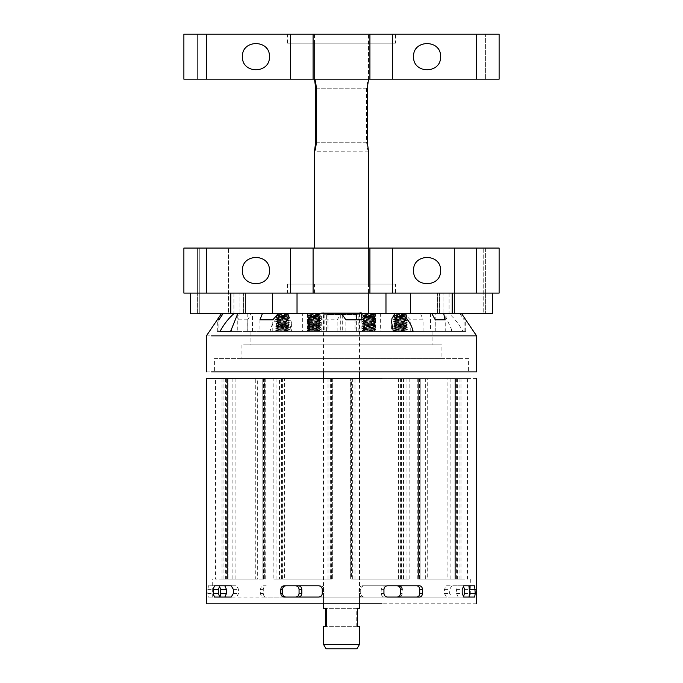 <?xml version="1.0" encoding="UTF-8"?>
<svg xmlns="http://www.w3.org/2000/svg" width="683" height="683" viewBox="0 0 683 683"><rect width="100%" height="100%" fill="white"/><g stroke="black" fill="none" stroke-linecap="round" stroke-linejoin="round"><path stroke-width="0.51" stroke-dasharray="3.42 2.56" d="M336.104 603.815L358.686 603.815L323.486 603.815L323.486 597.062L359.514 597.062L359.514 603.815L359.514 378.655M255.749 579.047L232.049 579.047L232.049 378.655L262.938 378.655L255.749 378.655L255.749 579.047L222.035 579.047L222.035 378.655L215.29 378.655L215.29 579.047L215.862 579.047L215.862 378.655L223.034 378.655L223.034 579.047L257.67 579.047L257.67 378.655L276.026 378.655L276.026 579.047L332.339 579.047L332.339 378.655L331.503 378.655L467.71 378.655L455.373 378.655L455.373 579.047L455.416 378.655L454.946 378.655L467.138 378.655L350.652 378.655L350.652 579.047L350.661 378.655L351.497 378.655L328.967 378.655L328.967 579.047L273.849 579.047L273.849 378.655L255.749 378.655M400.409 589.403L402.185 589.403L402.185 593.459C401.988 595.653 400.895 596.857 398.906 597.062L362.553 597.062C360.376 596.857 359.173 595.661 358.942 593.459L358.942 589.403C359.173 587.209 360.368 586.014 362.553 585.801L398.906 585.801L362.553 585.801M362.553 597.062L263.484 597.062C261.691 596.857 260.71 595.653 260.539 593.459L260.539 589.403C260.71 587.209 261.691 586.014 263.484 585.801L266.216 585.801C264.441 586.005 263.459 587.209 263.279 589.403L263.279 593.459C263.459 595.653 264.432 596.857 266.216 597.062L208.341 597.062L207.777 593.459L208.341 585.801L224.844 585.801L208.341 585.801M208.341 597.062L213.984 597.062L213.438 593.459L213.984 585.801M214.428 597.062L219.67 597.062L212.259 597.062L212.259 579.047M214.428 585.801L236.446 585.801L238.615 589.403L238.615 593.459L236.446 597.062L284.094 597.062M318.679 597.062L320.447 597.062C322.624 596.857 323.827 595.661 324.058 593.459L324.058 589.403C323.827 587.209 322.632 586.014 320.447 585.801L284.094 585.801M227.584 579.047L227.584 378.655L227.584 579.047L228.054 579.047L215.29 579.047L226.389 579.047L226.389 378.655L215.862 378.655M351.497 579.047L406.974 579.047L351.497 579.047L351.497 378.655M467.71 378.655L467.71 579.047L455.416 579.047M459.966 378.655L459.966 579.047L447.092 579.047L447.092 378.655M328.967 579.047L279.518 579.047L279.518 378.655L328.967 378.655M469.409 586.817L469.759 593.459L468.572 597.062L451.796 597.062L449.653 593.459L449.653 589.403L451.796 585.801L463.791 585.801L458.156 585.801L456.543 589.403L456.543 593.459L458.156 597.062L463.791 597.062M476.597 603.815L301.015 603.815M476.597 378.655L301.015 378.655M306.684 378.655L332.348 378.655L332.348 579.047L284.555 579.047L284.555 378.655L306.684 378.655M451.796 597.062L446.554 597.062L444.385 593.459L444.385 589.403L446.554 585.801L468.572 585.801M446.554 585.801L451.796 585.801M231.204 585.801L236.446 585.801M398.906 597.062L446.554 597.062M364.321 597.062C362.152 596.857 360.948 595.661 360.726 593.459L360.726 589.403C360.948 587.209 362.144 586.014 364.321 585.801M320.447 585.801L318.679 585.801M231.204 597.062L236.446 597.062M470.741 579.047L470.741 597.062L469.016 597.062L474.659 597.062M458.156 585.801L474.659 585.801M320.447 597.062L384.649 597.062C382.557 596.857 381.413 595.653 381.191 593.459L381.191 589.403C381.413 587.209 382.565 586.005 384.649 585.801L387.381 585.801M384.649 597.062L387.381 597.062M227.584 378.655L215.29 378.655M232.049 378.655L222.035 378.655M262.776 378.655L262.938 579.047L262.776 378.655M279.518 378.655L273.849 378.655M459.966 579.047L418.303 579.047L418.303 378.655L418.525 579.047L447.092 579.047M467.138 378.655L467.138 579.047L454.887 579.047L454.887 378.655L455.416 378.655M420.224 378.655L420.062 579.047L420.224 378.655M284.555 378.655L276.026 378.655M223.034 579.047L264.697 579.047L264.697 378.655L257.67 378.655M235.908 579.047L235.908 378.655L264.475 378.655L264.697 579.047L257.67 579.047M235.908 378.655L223.034 378.655M226.389 378.655L228.113 378.655L228.113 579.047L226.389 579.047M354.964 579.047L409.151 579.047L354.964 579.047L354.964 378.655M427.251 579.047L460.965 579.047L420.062 579.047L427.251 579.047L427.251 378.655M384.649 585.801L419.516 585.801M263.484 585.801L266.216 585.801M346.896 597.062L336.104 597.062M469.016 597.062L468.572 597.062M419.516 597.062L458.156 597.062M263.484 597.062L266.216 597.062M346.896 603.815L359.514 603.815M273.849 579.047L279.518 579.047M406.974 579.047L406.974 378.655M425.33 579.047L425.33 378.655M460.965 579.047L460.965 378.655M409.151 579.047L409.151 378.655M354.033 579.047L354.033 378.655M331.503 579.047L331.503 378.655M276.026 579.047L284.555 579.047M222.035 579.047L232.049 579.047M219.371 358.387L463.629 358.387L214.582 358.387L214.582 371.894L463.629 371.894L219.371 371.894M463.629 371.894L468.418 371.894L468.418 358.387L463.629 358.387M247.784 313.352L247.784 331.366L256.27 331.366L252.479 331.366L252.479 313.352L221.591 313.352L361.589 313.352M206.403 335.874L471.501 335.874M375.624 331.366L423.042 331.366L358.857 331.366L375.624 331.366L375.624 313.352L404.276 313.352L341.517 313.352L359.045 313.352L359.045 331.366L321.13 331.366L321.411 313.352L287.816 313.352L291.419 322.188L289.703 331.366L269.819 331.366L270.331 329.804C272.133 323.144 276.265 317.663 282.719 313.352L251.301 313.352L247.733 319.806L247.733 331.366L431.417 331.366L426.73 331.366L430.521 331.366L430.521 313.352L461.409 313.352L465.686 319.806L464.081 319.806L459.719 313.352L373.644 313.352L373.644 331.366L375.906 331.366L375.906 313.352L374.019 313.352M492.52 293.092L452.18 293.092L492.52 293.092L485.596 293.092L492.52 293.092L492.52 313.352L364.901 313.352L430.521 313.352M461.409 313.352L435.216 313.352L435.216 331.366L465.686 331.366L375.906 331.366M253.53 344.881L429.47 344.881L250.08 344.881L250.08 331.366M432.92 331.366L432.92 344.881L429.47 344.881M244.864 358.387L438.136 358.387L241.073 358.387L241.073 344.881L438.136 344.881L244.864 344.881M438.136 344.881L441.927 344.881L441.927 358.387L438.136 358.387M430.521 331.366L366.788 331.366L366.788 313.352M366.788 331.366L364.526 331.366L364.901 313.352M462.98 331.366L452.411 331.366L446.144 317.749L446.016 313.352L448.722 313.352C454.016 317.86 458.6 323.58 462.476 330.512L462.98 331.366L462.476 331.366L462.476 330.512M452.411 331.366L445.726 331.366L445.726 314.872M446.144 331.366L462.476 331.366M413.181 331.366L391.581 331.366L391.581 322.188M392.008 331.366L393.007 331.366L393.007 330.512M328.071 313.804L327.541 313.804L327.994 314.257L327.994 331.366L355.006 331.366L355.006 314.257L355.459 313.804L328.071 313.804L354.929 313.804M327.635 314.709L355.365 314.709L327.089 314.709L327.089 314.257L355.365 314.257L327.635 314.257M322.863 312.003L360.137 312.003L322.137 312.003L320.788 313.352L361.435 313.352L321.565 313.352M359.702 312.003L323.298 312.003L360.411 312.003L359.514 312.908L359.514 314.709L323.486 314.709L323.486 312.908L322.589 312.003L323.298 312.003M362.477 313.352L361.435 313.352M206.403 371.894L471.501 371.894M315.862 315.324L315.862 313.352L307.529 313.352L320.523 313.352L315.862 313.352L315.862 315.324L320.523 315.887C318.56 316.263 304.755 316.639 307.529 317.014C309.493 317.39 323.307 317.766 320.523 318.141C318.56 318.517 304.755 318.893 307.529 319.268C309.493 319.644 323.307 320.011 320.523 320.387C318.56 320.771 304.755 321.138 307.529 321.514C309.493 321.889 323.307 322.265 320.523 322.641C318.56 323.016 304.755 323.392 307.529 323.768C309.493 324.143 323.307 324.519 320.523 324.895C318.56 325.27 304.755 325.646 307.529 326.022C309.493 326.397 323.307 326.773 320.523 327.148C318.56 327.524 304.755 327.9 307.529 328.275C309.493 328.651 323.307 329.018 320.523 329.394C318.56 329.769 304.755 330.145 307.529 330.521L319.892 331.366L308.528 331.366L320.498 331.366L319.533 330.803L314.709 331.366M315.537 314.624L319.567 315.085L308.52 316.169L319.567 317.33L308.494 318.457L319.567 319.584L308.494 320.711L319.567 321.838L308.494 322.965L319.567 324.092L308.52 325.176L319.567 326.337L308.494 327.464L319.396 328.506L320.523 329.394M315.862 313.352L320.523 313.915C318.56 314.291 304.755 314.667 307.529 315.042C309.493 315.418 323.307 315.794 320.523 316.169C318.56 316.545 304.755 316.921 307.529 317.296C309.493 317.672 323.307 318.047 320.523 318.423C318.56 318.799 304.755 319.174 307.529 319.55C309.493 319.926 323.307 320.293 320.523 320.668C318.56 321.044 304.755 321.42 307.529 321.795C309.493 322.171 323.307 322.547 320.523 322.922C318.56 323.298 304.755 323.674 307.529 324.049C309.493 324.425 323.307 324.801 320.523 325.176C318.56 325.552 304.755 325.928 307.529 326.303C309.493 326.679 323.307 327.055 320.523 327.43C318.56 327.806 304.755 328.173 307.529 328.557C309.493 328.933 323.307 329.3 320.523 329.676C318.56 330.051 304.755 330.427 307.529 330.803L315.862 331.366M319.533 326.303L320.523 327.148M319.533 324.049L320.523 324.895M319.533 321.795L320.523 322.641M319.533 319.55L320.523 320.387M319.533 317.296L320.523 318.141M319.533 315.042L320.523 315.887M320.523 313.352L320.523 313.915M319.533 328.557L308.665 329.633L307.529 330.521M308.52 327.43L307.529 328.275M315.537 314.06L319.524 314.564L308.528 315.691L319.524 316.81L308.494 317.894L319.524 319.063L308.494 320.148L319.567 321.275L308.494 322.402L319.567 323.529L308.665 324.562L307.529 326.022M308.52 322.922L307.529 323.768M308.52 320.668L307.529 321.514M308.52 318.423L307.529 319.268M308.494 315.648L307.529 317.014M307.529 313.352L307.529 315.042M370.809 315.324L370.809 313.352L370.809 315.324L375.471 315.887C373.507 316.263 359.693 316.639 362.477 317.014C364.44 317.39 378.245 317.766 375.471 318.141C373.507 318.517 359.693 318.893 362.477 319.268C364.44 319.644 378.245 320.011 375.471 320.387C373.507 320.771 359.693 321.138 362.477 321.514C364.44 321.889 378.245 322.265 375.471 322.641C373.507 323.016 359.693 323.392 362.477 323.768C364.44 324.143 378.245 324.519 375.471 324.895C373.507 325.27 359.693 325.646 362.477 326.022C364.44 326.397 378.245 326.773 375.471 327.148C373.507 327.524 359.693 327.9 362.477 328.275C364.44 328.651 378.245 329.018 375.471 329.394C373.507 329.769 359.693 330.145 362.477 330.521L374.839 331.366L363.467 331.366L375.445 331.366L374.48 330.803L369.648 331.366M370.476 314.624L374.506 315.085L363.433 316.203L374.506 317.33L363.433 318.457L374.506 319.584L363.433 320.711L374.506 321.838L363.433 322.965L374.506 324.092L363.433 325.21L374.506 326.337L363.433 327.464L374.335 328.506L375.471 329.394M370.809 313.352L375.471 313.915C373.507 314.291 359.693 314.667 362.477 315.042C364.44 315.418 378.245 315.794 375.471 316.169C373.507 316.545 359.693 316.921 362.477 317.296C364.44 317.672 378.245 318.047 375.471 318.423C373.507 318.799 359.693 319.174 362.477 319.55C364.44 319.926 378.245 320.293 375.471 320.668C373.507 321.044 359.693 321.42 362.477 321.795C364.44 322.171 378.245 322.547 375.471 322.922C373.507 323.298 359.693 323.674 362.477 324.049C364.44 324.425 378.245 324.801 375.471 325.176C373.507 325.552 359.693 325.928 362.477 326.303C364.44 326.679 378.245 327.055 375.471 327.43C373.507 327.806 359.693 328.173 362.477 328.557C364.44 328.933 378.245 329.3 375.471 329.676C373.507 330.051 359.693 330.427 362.477 330.803L370.809 331.366M374.48 326.303L375.471 327.148M374.48 324.049L375.471 324.895M374.48 321.795L375.471 322.641M374.48 319.55L375.471 320.387M374.48 317.296L375.471 318.141M374.48 315.042L375.471 315.887M375.471 313.352L375.471 313.915M374.48 328.557L363.604 329.633L362.477 330.521M363.467 327.43L362.477 328.275M363.467 325.176L362.477 326.022M363.467 322.922L362.477 323.768M363.467 320.668L362.477 321.514M363.467 318.423L362.477 319.268M363.467 316.169L362.477 317.014M361 312.908L322 312.908L361.768 312.908L362.477 315.042M402.296 315.324L402.296 313.352L393.954 313.352L406.957 313.352L402.296 313.352L402.296 315.324L406.957 315.887C404.993 316.263 391.18 316.639 393.954 317.014C395.927 317.39 409.732 317.766 406.957 318.141C404.993 318.517 391.18 318.893 393.954 319.268C395.927 319.644 409.732 320.011 406.957 320.387C404.993 320.771 391.18 321.138 393.954 321.514C395.927 321.889 409.732 322.265 406.957 322.641C404.993 323.016 391.18 323.392 393.954 323.768C395.927 324.143 409.732 324.519 406.957 324.895C404.993 325.27 391.18 325.646 393.954 326.022C395.927 326.397 409.732 326.773 406.957 327.148C404.993 327.524 391.18 327.9 393.954 328.275C395.927 328.651 409.732 329.018 406.957 329.394C404.993 329.769 391.18 330.145 393.954 330.521L406.325 331.366L394.953 331.366L406.931 331.366L405.958 330.803L401.134 331.366M401.963 314.624L405.992 315.085L394.919 316.203L405.992 317.33L394.919 318.457L405.992 319.584L394.919 320.711L405.992 321.838L394.919 322.965L405.992 324.092L394.919 325.21L405.992 326.337L394.919 327.464L405.822 328.506L406.957 329.394M402.296 313.352L406.957 313.915C404.993 314.291 391.18 314.667 393.954 315.042C395.927 315.418 409.732 315.794 406.957 316.169C404.993 316.545 391.18 316.921 393.954 317.296C395.927 317.672 409.732 318.047 406.957 318.423C404.993 318.799 391.18 319.174 393.954 319.55C395.927 319.926 409.732 320.293 406.957 320.668C404.993 321.044 391.18 321.42 393.954 321.795C395.927 322.171 409.732 322.547 406.957 322.922C404.993 323.298 391.18 323.674 393.954 324.049C395.927 324.425 409.732 324.801 406.957 325.176C404.993 325.552 391.18 325.928 393.954 326.303C395.927 326.679 409.732 327.055 406.957 327.43C404.993 327.806 391.18 328.173 393.954 328.557C395.927 328.933 409.732 329.3 406.957 329.676C404.993 330.051 391.18 330.427 393.954 330.803L402.296 331.366M401.963 314.06L405.958 314.564L394.962 315.691L405.958 316.81L394.919 317.894L405.958 319.063L394.919 320.148L405.958 321.317L394.919 322.402L405.992 323.529L394.919 324.656L405.992 325.774L394.919 326.901L405.958 328.071L406.957 327.148M405.958 324.049L406.957 324.895M405.958 321.795L406.957 322.641M405.958 319.55L406.957 320.387M405.958 319.063L406.957 318.141M405.958 315.042L406.957 315.887M406.957 313.352L406.957 313.915M405.958 328.557L395.09 329.633L393.954 330.521M394.953 327.43L393.954 328.275M394.953 325.176L393.954 326.022M394.953 322.922L393.954 323.768M394.953 320.668L393.954 321.514M394.953 318.423L393.954 319.268M394.953 316.169L393.954 317.014M393.954 313.352L393.954 315.042M284.376 315.324L284.376 313.352L276.043 313.352L289.046 313.352L284.376 313.352L284.376 315.324L289.046 315.887C287.073 316.263 273.268 316.639 276.043 317.014C278.007 317.39 291.82 317.766 289.046 318.141C287.073 318.517 273.268 318.893 276.043 319.268C278.007 319.644 291.82 320.011 289.046 320.387C287.073 320.771 273.268 321.138 276.043 321.514C278.007 321.889 291.82 322.265 289.046 322.641C287.073 323.016 273.268 323.392 276.043 323.768C278.007 324.143 291.82 324.519 289.046 324.895C287.073 325.27 273.268 325.646 276.043 326.022C278.007 326.397 291.82 326.773 289.046 327.148C287.073 327.524 273.268 327.9 276.043 328.275C278.007 328.651 291.82 329.018 289.046 329.394C287.073 329.769 273.268 330.145 276.043 330.521L288.405 331.366L277.042 331.366L289.011 331.366L288.047 330.803L283.223 331.366M284.051 314.624L288.081 315.085L277.008 316.203L288.081 317.33L277.008 318.457L288.081 319.584L277.008 320.711L288.081 321.838L277.008 322.965L288.081 324.092L277.008 325.21L288.081 326.337L277.008 327.464L287.91 328.506L289.046 329.394M284.376 313.352L289.046 313.915C287.073 314.291 273.268 314.667 276.043 315.042C278.007 315.418 291.82 315.794 289.046 316.169C287.073 316.545 273.268 316.921 276.043 317.296C278.007 317.672 291.82 318.047 289.046 318.423C287.073 318.799 273.268 319.174 276.043 319.55C278.007 319.926 291.82 320.293 289.046 320.668C287.073 321.044 273.268 321.42 276.043 321.795C278.007 322.171 291.82 322.547 289.046 322.922C287.073 323.298 273.268 323.674 276.043 324.049C278.007 324.425 291.82 324.801 289.046 325.176C287.073 325.552 273.268 325.928 276.043 326.303C278.007 326.679 291.82 327.055 289.046 327.43C287.073 327.806 273.268 328.173 276.043 328.557C278.007 328.933 291.82 329.3 289.046 329.676C287.073 330.051 273.268 330.427 276.043 330.803L284.376 331.366M288.047 326.303L289.046 327.148M288.047 324.049L289.046 324.895M288.047 321.795L289.046 322.641M288.047 319.55L289.046 320.387M288.047 317.296L289.046 318.141M288.047 315.042L289.046 315.887M289.046 313.352L289.046 313.915M277.042 327.43L276.043 328.275M277.042 325.176L276.043 326.022M277.042 322.922L276.043 323.768M284.051 314.06L288.038 314.564L277.042 315.691L288.038 316.81L277.008 317.894L288.038 319.063L277.008 320.148L288.038 321.317L277.042 322.444L276.043 321.514M277.042 318.423L276.043 319.268M277.042 316.169L276.043 317.014M276.043 313.352L276.043 315.042M354.503 331.366L328.497 331.366M405.958 328.071L394.919 329.155L405.958 330.324L394.953 331.366L393.732 330.734M394.953 329.676L405.958 330.803M277.042 322.444L288.081 323.529L277.008 324.656L288.081 325.774L277.178 326.815L288.081 328.028L277.042 329.197L288.081 330.282L277.042 331.366L275.812 330.734M288.047 328.557L277.008 329.718L288.047 330.803M308.494 324.656L319.567 325.774L308.665 326.815L319.567 328.028L308.528 329.197L319.567 330.282L308.528 331.366L307.299 330.734M308.52 329.676L319.533 330.803M370.476 314.06L374.472 314.564L363.476 315.691L374.472 316.81L363.433 317.894L374.472 319.063L363.433 320.148L374.472 321.317L363.433 322.402L374.506 323.529L363.433 324.656L374.506 325.774L363.433 326.901L374.506 328.028L363.433 329.155L374.506 330.282L363.467 331.366L362.246 330.734M363.467 329.676L374.48 330.803M435.216 313.352L375.906 313.352M459.719 313.352L448.722 313.352M446.016 313.352L375.624 313.352M359.045 313.352L321.411 313.352M282.719 313.352L287.816 313.352M251.301 313.352L318.474 313.352L318.474 331.366L316.212 331.366L316.212 313.352L252.479 313.352M302.671 331.366L309.356 331.366L309.356 313.352L307.094 313.352L307.094 331.366L251.583 331.366L302.671 331.366L302.671 313.352M361.87 319.806L361.87 331.366L323.955 331.366L323.955 313.352L341.483 313.352L337.154 319.806L321.13 319.806M323.955 313.352L356.381 313.352M324.169 314.709L358.831 314.709M355.365 314.709L355.911 314.709L355.365 314.257M360.137 312.003L361.768 312.908M269.819 331.366L289.993 331.366L289.993 330.512M289.703 331.366L291.419 331.366L291.419 322.188M230.589 331.366L237.274 331.366L230.589 331.366M220.02 331.366L220.524 331.366M311.789 331.366L311.789 313.352M252.479 331.366L237.974 331.366L237.974 319.806L239.332 313.352M247.733 331.366L237.974 331.366M247.733 319.806L237.974 319.806M345.846 331.366L345.846 319.806M323.955 331.366L340.723 331.366L340.723 313.352M361.87 331.366L356.381 331.366L356.381 319.806M356.381 331.366L340.723 331.366M364.901 331.366L426.73 331.366L308.451 331.366L324.143 331.366L324.143 313.352M464.081 331.366L464.081 319.806M465.686 331.366L465.686 319.806M435.216 331.366L431.417 331.366M431.084 331.366L380.329 331.366L380.329 313.352M380.329 331.366L374.019 331.366M371.211 331.366L371.211 313.352M445.026 331.366L445.026 319.806M435.267 331.366L435.267 319.806M247.784 331.366L217.314 331.366L218.919 331.366L218.919 319.806M217.314 331.366L217.314 319.806M218.919 331.366L251.583 331.366M337.154 331.366L337.154 319.806M359.045 331.366L342.277 331.366L342.277 313.352M321.13 331.366L326.619 331.366L326.619 313.352M326.619 331.366L342.277 331.366M259.958 319.806L259.958 331.366L272.773 331.366L272.773 319.806M259.958 331.366L308.485 331.366L308.485 313.352M308.485 331.366L324.143 331.366M251.916 331.366L308.451 331.366L307.376 331.366L307.376 313.352M307.376 331.366L272.773 331.366M410.227 331.366L410.227 319.806L404.276 313.352M423.042 331.366L423.042 319.806L410.227 319.806M420.515 313.352L423.042 319.806M374.515 331.366L374.515 313.352M358.857 331.366L358.857 313.352M359.514 644.351L323.503 644.351M368.521 151.174L314.496 151.233M368.521 293.092L314.479 293.092L368.521 293.092L368.521 313.352L314.479 313.352L368.521 313.352L368.521 248.057L368.521 284.085L314.479 284.085L368.521 284.085M368.504 151.233C367.787 150.704 367.164 147.699 366.617 142.226L366.617 88.192C367.164 82.711 367.787 79.706 368.504 79.185L368.521 34.15L314.496 34.15L368.504 34.15M359.514 608.322L356.748 608.322L356.748 626.337L359.497 626.337M359.497 313.352L323.486 313.352L359.497 313.352L359.514 371.894M323.503 626.337L356.748 626.337M356.748 608.322L323.503 608.322M326.098 648.85L356.902 648.85M314.479 34.15L314.479 79.245M357.431 626.337L326.252 626.337M357.431 608.322L326.252 608.322M314.479 43.157L314.479 79.185L368.521 79.185L368.521 43.157L314.479 43.157L368.521 43.157M395.542 43.157L287.458 43.157L395.542 43.157L395.542 34.15L287.458 34.15L395.542 34.15M287.458 43.157L287.458 34.15M476.597 34.15L476.597 79.185L499.119 79.185L485.604 79.185L499.119 79.185L499.119 34.15L499.119 79.185L499.119 34.15L290.574 34.15L290.574 79.185L183.881 79.185L219.909 79.185L183.881 79.185L183.881 34.15L183.881 79.185L183.881 34.15L219.909 34.15L219.909 79.185L219.909 34.15L183.881 34.15L206.403 34.15L206.403 79.185M290.574 34.15L290.574 79.185L290.565 34.15L206.403 34.15M476.597 79.185L392.426 79.185L392.426 34.15L392.435 79.185L290.574 79.185M485.604 34.15L463.091 34.15L463.091 79.185L485.604 79.185L463.091 79.185L463.091 34.15L485.604 34.15L485.604 79.185L485.604 34.15M392.426 34.15L392.426 79.185M454.562 248.057L454.562 313.352L483.223 313.352L454.562 313.352L483.223 313.352L454.562 313.352L454.562 248.057L483.223 248.057L483.223 313.352L483.223 248.057L454.562 248.057M199.778 248.057L199.778 313.352L228.438 313.352L199.778 313.352L228.438 313.352L199.778 313.352L199.778 248.057L228.438 248.057L228.438 313.352L228.438 248.057L199.778 248.057M314.479 293.092L314.479 284.085M245.504 293.092L243.541 293.092C230.803 293.092 230.803 293.092 243.541 293.092C230.803 293.092 230.803 293.092 243.541 293.092L245.504 293.092L245.504 313.352L239.093 313.352L245.504 313.352L245.504 293.092M245.504 313.352L243.541 313.352C230.803 313.352 230.803 313.352 243.541 313.352C230.803 313.352 230.803 313.352 243.541 313.352L245.504 313.352M449.081 313.352L439.459 313.352L449.081 313.352L449.081 293.092L439.459 293.092L449.081 293.092M368.521 248.057L314.479 248.057L368.521 248.057M395.542 284.085L287.458 284.085L395.542 284.085L395.542 293.092L287.458 293.092L395.542 293.092M287.458 284.085L287.458 293.092M290.574 293.092L183.881 293.092L219.909 293.092L183.881 293.092L183.881 248.057L290.574 248.057L290.565 293.092L313.087 293.092L313.087 248.057L290.574 248.057M476.597 293.092L476.597 248.057L499.119 248.057L485.604 248.057L499.119 248.057L499.119 293.092L499.119 248.057L499.119 293.092L313.087 293.092M485.596 293.092L437.496 293.092L485.596 293.092L485.604 248.057L463.091 248.057L485.604 248.057L485.596 313.352L437.496 313.352L485.596 313.352L485.596 293.092M452.18 293.092L197.404 293.092C188.388 293.092 188.388 293.092 197.404 293.092L239.093 293.092L197.404 293.092C188.388 293.092 188.388 293.092 197.404 293.092L452.18 293.092L452.18 313.352M183.881 293.092L183.881 248.057L183.881 293.092M219.909 293.092L219.909 248.057L219.909 293.092M476.597 248.057L392.426 248.057L392.426 293.092L392.435 248.057L313.087 248.057M463.091 293.092L463.091 248.057L463.091 293.092M392.426 293.092L392.426 248.057M341.483 313.352L297.028 313.352L297.028 293.092M190.48 313.352L239.093 313.352L190.48 313.352L190.48 293.092M197.404 313.352L197.404 293.092L197.404 313.352C188.388 313.352 188.388 313.352 197.404 313.352L297.028 313.352M398.445 579.047L398.445 378.655M330.316 579.047L330.316 378.655M402.185 593.459L400.409 593.459M360.726 589.403L358.942 589.403M360.726 593.459L358.942 593.459M324.058 593.459L322.274 593.459M324.058 589.403L322.274 589.403M207.777 589.403L213.438 589.403M207.777 593.459L213.438 593.459M233.347 593.459L238.615 593.459M233.347 589.403L238.615 589.403M456.543 589.403L462.203 589.403M456.543 593.459L462.203 593.459M444.385 589.403L449.653 589.403M444.385 593.459L449.653 593.459M381.191 589.403L383.94 589.403M381.191 593.459L383.94 593.459M234.969 579.047L234.969 378.655M228.054 579.047L228.054 378.655M400.426 579.047L400.426 378.655M448.031 579.047L448.031 378.655M454.946 579.047L454.946 378.655M352.684 579.047L352.684 378.655M260.539 589.403L263.279 589.403M260.539 593.459L263.279 593.459M464.5 593.459L469.759 593.459M464.5 589.403L469.759 589.403M328.036 579.047L328.036 378.655M282.574 579.047L282.574 378.655M330.017 579.047L330.017 378.655L330.026 579.047M401.484 579.047L401.484 378.655M450.037 579.047L450.037 378.655M456.611 579.047L456.611 378.655M457.14 579.047L457.14 378.655M450.951 579.047L450.951 378.655M403.482 579.047L403.482 378.655M352.983 579.047L352.983 378.655L352.974 579.047M281.516 579.047L281.516 378.655M232.963 579.047L232.963 378.655M225.86 579.047L225.86 378.655M328.497 314.257L327.994 314.257M322 312.908L321.232 312.908M324.169 312.908L323.486 312.908M358.831 312.908L359.514 312.908M354.503 314.257L355.006 314.257M270.331 331.366L270.331 329.804M231.511 331.366L231.511 329.804M451.489 331.366L451.489 329.804M367.3 142.226L316.383 142.226M366.617 88.192L315.7 88.192M367.3 88.192L316.383 88.192M366.617 142.226L315.7 142.226M197.396 34.15L197.396 79.185L197.396 34.15M369.913 34.15L369.913 79.185M313.087 34.15L313.087 79.185M239.093 313.352L239.093 293.092L239.093 313.352M243.541 313.352L243.541 293.092L243.541 313.352M439.459 313.352L439.459 293.092L439.459 313.352M206.403 293.092L206.403 248.057M197.396 293.092L197.396 248.057L197.396 293.092M369.913 293.092L369.913 248.057M443.907 313.352L443.907 293.092L443.907 313.352M230.82 313.352L230.82 293.092M272.508 313.352L272.508 293.092M385.972 313.352L385.972 293.092M410.492 313.352L410.492 293.092M225.313 378.655L225.313 579.047M457.687 378.655L457.687 579.047M263.501 579.047L263.501 378.655M417.765 579.047L417.765 378.655M419.499 579.047L419.499 378.655M265.235 579.047L265.235 378.655M327.089 314.257L327.541 313.804M405.958 314.564L407.188 313.847M394.962 315.691L393.732 314.974M405.958 316.81L407.188 316.101M394.962 317.936L393.732 317.228M394.962 320.19L393.732 319.482M405.958 321.317L407.188 320.609M394.962 322.444L393.732 321.727M405.958 323.571L407.188 322.854M394.962 324.69L393.732 323.981M405.958 325.817L407.188 325.108M394.962 326.944L393.732 326.235M394.962 329.197L393.732 328.489M405.958 330.324L407.188 329.607M405.992 315.085L405.992 314.522M394.919 316.203L394.919 315.648M405.992 317.33L405.992 316.767M394.919 318.457L394.919 317.894M405.992 319.584L405.992 319.021M394.919 320.711L394.919 320.148M405.992 321.838L405.992 321.275M394.919 322.965L394.919 322.402M405.992 324.092L405.992 323.529M394.919 325.21L394.919 324.656M405.992 326.337L405.992 325.774M394.919 327.464L394.919 326.901M405.992 328.591L405.992 328.028M394.919 329.718L394.919 329.155M405.992 330.845L405.992 330.282M407.188 327.012L405.958 326.303M407.188 318.005L405.958 317.296M288.038 314.564L289.268 313.847M277.042 315.691L275.812 314.974M288.038 316.81L289.268 316.101M277.042 317.936L275.812 317.228M288.038 319.063L289.268 318.355M277.042 320.19L275.812 319.482M288.038 321.317L289.268 320.609M288.038 323.571L289.268 322.854M277.042 324.69L275.812 323.981M288.038 325.817L289.268 325.108M277.042 326.944L275.812 326.235M288.038 328.071L289.268 327.362M277.042 329.197L275.812 328.489M288.038 330.324L289.268 329.607M288.081 315.085L288.081 314.522M277.008 316.203L277.008 315.648M288.081 317.33L288.081 316.767M277.008 318.457L277.008 317.894M288.081 319.584L288.081 319.021M277.008 320.711L277.008 320.148M288.081 321.838L288.081 321.275M277.008 322.965L277.008 322.402M288.081 324.092L288.081 323.529M277.008 325.21L277.008 324.656M288.081 326.337L288.081 325.774M277.008 327.464L277.008 326.901M288.081 328.591L288.081 328.028M277.008 329.718L277.008 329.155M288.081 330.845L288.081 330.282M275.812 330.393L277.042 329.676M275.812 321.386L277.042 320.668M319.524 314.564L320.754 313.847M308.528 315.691L307.299 314.974M319.524 316.81L320.754 316.101M308.528 317.936L307.299 317.228M319.524 319.063L320.754 318.355M308.528 320.19L307.299 319.482M319.524 321.317L320.754 320.609M308.528 322.444L307.299 321.727M319.524 323.571L320.754 322.854M308.528 324.69L307.299 323.981M319.524 325.817L320.754 325.108M308.528 326.944L307.299 326.235M319.524 328.071L320.754 327.362M308.528 329.197L307.299 328.489M319.524 330.324L320.754 329.607M319.567 315.085L319.567 314.522M319.567 317.33L319.567 316.767M308.494 318.457L308.494 317.894M319.567 319.584L319.567 319.021M308.494 320.711L308.494 320.148M319.567 321.838L319.567 321.275M308.494 322.965L308.494 322.402M319.567 324.092L319.567 323.529M319.567 326.337L319.567 325.774M308.494 327.464L308.494 326.901M319.567 328.591L319.567 328.028M308.494 329.718L308.494 329.155M319.567 330.845L319.567 330.282M374.472 314.564L375.701 313.847M363.476 315.691L362.246 314.974M374.472 316.81L375.701 316.101M363.476 317.936L362.246 317.228M374.472 319.063L375.701 318.355M363.476 320.19L362.246 319.482M374.472 321.317L375.701 320.609M363.476 322.444L362.246 321.727M374.472 323.571L375.701 322.854M363.476 324.69L362.246 323.981M374.472 325.817L375.701 325.108M363.476 326.944L362.246 326.235M374.472 328.071L375.701 327.362M363.476 329.197L362.246 328.489M374.472 330.324L375.701 329.607M374.506 315.085L374.506 314.522M363.433 316.203L363.433 315.648M374.506 317.33L374.506 316.767M363.433 318.457L363.433 317.894M374.506 319.584L374.506 319.021M363.433 320.711L363.433 320.148M374.506 321.838L374.506 321.275M363.433 322.965L363.433 322.402M374.506 324.092L374.506 323.529M363.433 325.21L363.433 324.656M374.506 326.337L374.506 325.774M363.433 327.464L363.433 326.901M374.506 328.591L374.506 328.028M363.433 329.718L363.433 329.155M374.506 330.845L374.506 330.282M355.911 314.257L355.459 313.804M237.274 314.872L237.274 331.366M323.486 603.815L323.486 378.655M323.486 371.894L323.486 313.352M437.496 313.352L437.496 293.092L437.496 313.352M233.919 293.092L233.919 313.352"/><path stroke-width="1.02" d="M298.351 585.801C300.435 586.005 301.587 587.209 301.809 589.403L301.809 593.459C301.587 595.653 300.443 596.857 298.351 597.062M224.844 585.801L226.457 589.403L226.457 593.459L224.844 597.062M219.67 597.062L218.5 593.459L218.5 589.403L219.67 585.801M285.861 585.801C283.88 586.005 282.796 587.209 282.591 589.403L282.591 593.459C282.788 595.653 283.88 596.857 285.861 597.062M474.659 597.062L475.223 593.459L474.659 585.801L463.791 585.801L462.203 589.403L462.203 593.459L463.791 597.062L474.659 597.062M463.791 585.801L468.572 585.801L469.409 586.817M419.516 585.801L387.381 585.801C385.306 586.005 384.153 587.209 383.94 589.403L383.94 593.459C384.153 595.653 385.306 596.857 387.381 597.062L419.516 597.062C421.309 596.857 422.29 595.661 422.461 593.459L422.461 589.403C422.29 587.209 421.309 586.014 419.516 585.801M381.985 378.655L206.403 378.655L206.403 603.815L381.985 603.815M398.906 585.801C400.895 586.005 401.988 587.209 402.185 589.403M301.015 585.801L318.679 585.801C320.848 586.005 322.052 587.209 322.274 589.403L322.274 593.459C322.052 595.653 320.856 596.857 318.679 597.062L284.094 597.062C282.105 596.857 281.012 595.661 280.815 593.459L280.815 589.403C281.012 587.209 282.105 586.014 284.094 585.801L301.015 585.801M231.204 585.801L214.428 585.801L213.241 589.403L213.241 593.459L214.428 597.062L231.204 597.062L233.347 593.459L233.347 589.403L231.204 585.801M397.139 585.801C399.12 586.005 400.204 587.209 400.409 589.403L400.409 593.459C400.212 595.653 399.12 596.857 397.139 597.062M219.209 585.801L220.797 589.403L220.208 596.242M295.619 585.801C297.694 586.005 298.838 587.209 299.06 589.403L299.06 593.459C298.838 595.653 297.694 596.857 295.619 597.062M469.016 597.062L469.562 593.459L469.016 585.801M463.33 597.062L464.5 593.459L464.5 589.403L463.33 585.801M416.784 585.801C418.559 586.005 419.541 587.209 419.721 589.403L419.721 593.459C419.541 595.653 418.568 596.857 416.784 597.062M461.409 313.352L476.597 335.874L211.499 335.874M431.699 313.352L435.267 319.806L445.026 319.806L443.668 313.352M262.485 313.352L259.958 319.806L272.773 319.806L278.724 313.352L341.483 313.352L345.846 319.806L361.87 319.806L361.589 313.352L395.184 313.352L392.008 318.295L391.581 322.188L393.297 331.366L413.181 331.366L412.669 329.804C410.867 323.144 406.735 317.663 400.281 313.352L410.492 313.352L410.492 293.092M234.278 313.352C228.984 317.86 224.4 323.58 220.524 330.512L220.02 331.366L230.589 331.366L237.274 314.872L236.984 313.352M206.403 371.894L206.403 335.874L221.574 313.386L217.314 319.806L218.919 319.806L223.281 313.352M476.597 335.874L476.597 371.894L211.499 371.894M341.483 313.352L361.589 313.352L356.381 313.352L356.381 319.806M400.281 313.352L395.184 313.352M230.589 331.366L220.524 331.366L220.524 330.512M359.514 644.351L356.91 648.85L326.09 648.85L323.486 644.351L359.497 644.351L359.514 626.337L357.431 626.337L357.431 608.322L359.497 608.322L359.514 603.815M314.496 151.233C315.213 150.704 315.836 147.699 316.383 142.226L316.383 88.192C315.836 82.711 315.213 79.706 314.496 79.185L315.7 88.192L315.7 142.226L314.479 151.174L314.479 248.057M368.521 79.245L367.3 88.192L367.3 142.226L368.504 151.233M323.486 603.815L323.486 608.322L326.252 608.322L326.252 626.337L323.486 626.337L323.503 644.351M326.252 626.337L325.569 626.337L325.569 608.322L326.252 608.322M269.444 56.663C270.186 74.088 241.688 74.088 242.431 56.663C241.688 39.247 270.186 39.247 269.444 56.663C270.186 74.088 241.688 74.088 242.431 56.663C241.688 39.247 270.186 39.247 269.444 56.663M440.569 56.663C441.312 74.088 412.814 74.088 413.556 56.663C412.814 39.247 441.312 39.247 440.569 56.663C441.312 74.088 412.814 74.088 413.556 56.663C412.814 39.247 441.312 39.247 440.569 56.663M290.565 79.185L290.565 34.15L183.881 34.15L183.881 79.185L499.119 79.185L499.119 34.15L476.597 34.15L476.597 79.185M290.565 34.15L392.435 34.15L392.435 79.185M392.435 34.15L476.597 34.15M492.52 293.092L492.52 313.352L410.492 313.352M242.431 270.57C241.688 287.995 270.186 287.995 269.444 270.57C270.186 253.154 241.688 253.154 242.431 270.57C241.688 287.995 270.186 287.995 269.444 270.57C270.186 253.154 241.688 253.154 242.431 270.57M413.556 270.57C412.814 287.995 441.312 287.995 440.569 270.57C441.312 253.154 412.814 253.154 413.556 270.57C412.814 287.995 441.312 287.995 440.569 270.57C441.312 253.154 412.814 253.154 413.556 270.57M206.403 293.092L206.403 248.057L183.881 248.057L183.881 293.092L499.119 293.092L499.119 248.057L290.565 248.057L290.565 293.092M206.403 248.057L290.565 248.057M392.435 293.092L392.435 248.057M278.724 313.352L197.404 313.352C188.388 313.352 188.388 313.352 197.404 313.352M282.591 589.403L280.815 589.403M282.591 593.459L280.815 593.459M220.797 593.459L226.457 593.459M220.797 589.403L226.457 589.403M299.06 593.459L301.809 593.459M299.06 589.403L301.809 589.403M469.562 593.459L475.223 593.459M469.562 589.403L475.223 589.403M213.241 593.459L218.5 593.459M213.241 589.403L218.5 589.403M419.721 593.459L422.461 593.459M419.721 589.403L422.461 589.403M412.669 331.366L412.669 329.804M316.383 88.192L315.7 88.192M316.383 142.226L315.7 142.226M206.403 34.15L206.403 79.185M313.087 34.15L313.087 79.185M369.913 34.15L369.913 79.185M452.18 313.352L452.18 293.092M313.087 293.092L313.087 248.057M369.913 293.092L369.913 248.057M476.597 293.092L476.597 248.057M385.972 313.352L385.972 293.092M297.028 313.352L297.028 293.092M272.508 313.352L272.508 293.092M230.82 313.352L230.82 293.092M476.597 603.815L476.597 378.655M368.521 248.057L368.521 151.174M359.514 378.655L359.514 371.894M323.486 378.655L323.486 371.894M190.48 293.092L190.48 313.352"/></g></svg>
